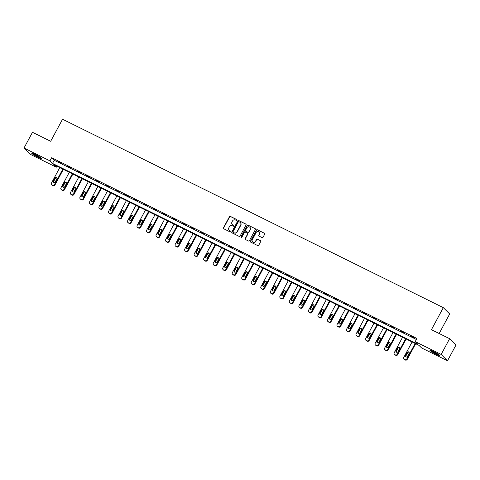 <?xml version="1.0" encoding="UTF-8"?>
<svg xmlns="http://www.w3.org/2000/svg" width="480" height="480" viewBox="0 0 480 480"><rect width="100%" height="100%" fill="white"/><g stroke="black" fill="none" stroke-linecap="round" stroke-linejoin="round"><path stroke-width="0.72" d="M236.928 220.182A0.492 0.468 -45.3 0 0 236.742 219.54L230.376 216.39A0.708 0.666 -45.3 0 0 229.446 216.714L223.452 227.844A0.708 0.666 -45.3 0 0 223.716 228.762L230.082 231.912A0.492 0.468 -45.3 0 0 230.664 231.126A0.492 0.468 -45.3 0 0 230.55 231.048L229.728 230.64A2.262 2.124 -45.3 0 1 228.876 227.712L229.374 226.782A2.262 2.124 -45.3 0 1 232.356 225.75L233.178 226.158A0.492 0.468 -45.3 0 0 233.76 225.378A0.492 0.468 -45.3 0 0 233.646 225.294L232.824 224.886A2.262 2.124 -45.3 0 1 231.972 221.958L232.47 221.034A2.262 2.124 -45.3 0 1 235.452 220.002L236.28 220.41A0.492 0.468 -45.3 0 0 236.928 220.182M236.934 219.72A0.492 0.468 -45.3 0 0 236.916 219.714L230.55 216.564A0.708 0.666 -45.3 0 0 229.62 216.888L223.626 228.018A0.708 0.666 -45.3 0 0 223.65 228.72M230.736 231.228A0.492 0.468 -45.3 0 0 230.724 231.216L229.728 230.64M233.838 225.474A0.492 0.468 -45.3 0 0 233.82 225.462L232.824 224.886M436.212 354.258A5.61 0.564 28.3 0 1 429.93 350.268A5.61 0.564 28.3 0 1 433.53 351.594A5.61 0.564 28.3 0 1 439.812 355.59A5.61 0.564 28.3 0 1 436.212 354.258M37.992 157.206A5.61 0.564 28.3 0 1 31.71 153.216A5.61 0.564 28.3 0 1 35.304 154.542A5.61 0.564 28.3 0 1 41.586 158.538A5.61 0.564 28.3 0 1 37.992 157.206M262.092 237.606A0.708 0.666 -45.3 0 0 263.022 237.288L264.708 234.162A0.708 0.666 -45.3 0 0 264.438 233.25L257.37 229.746A0.708 0.666 -45.3 0 0 256.434 230.07L250.44 241.2A0.708 0.666 -45.3 0 0 250.71 242.118L257.778 245.616A0.708 0.666 -45.3 0 0 258.714 245.292L260.742 241.524A0.708 0.666 -45.3 0 0 260.478 240.606L257.448 239.112A0.708 0.666 -45.3 0 0 256.518 239.43L255.51 241.302A1.89 1.776 -45.3 0 1 252.582 241.848A1.89 1.776 -45.3 0 1 252.306 239.718L256.254 232.386A1.89 1.776 -45.3 0 1 259.182 231.84A1.89 1.776 -45.3 0 1 259.458 233.976L258.798 235.194A0.708 0.666 -45.3 0 0 259.068 236.112L262.092 237.606M24 148.038L32.484 132.288L50.67 141.288L62.544 119.232L443.31 307.644L431.436 329.7L449.628 338.7L441.144 354.45L447.516 360.768L421.578 347.928L418.992 345.372L53.73 164.628L56.316 167.19L30.372 154.35L24 148.038L49.944 160.872L52.524 163.434L417.786 344.178L415.206 341.616L441.144 354.45M415.206 341.616L416.898 338.466L51.636 157.722L49.944 160.872M246.072 224.94A0.708 0.666 -45.3 0 0 245.808 224.028L238.734 220.53A0.708 0.666 -45.3 0 0 237.804 220.848L231.81 231.984A0.708 0.666 -45.3 0 0 232.074 232.896L239.148 236.394A0.708 0.666 -45.3 0 0 240.078 236.076L246.072 224.94M248.052 225.138L255.12 228.636A0.708 0.666 -45.3 0 1 255.39 229.554L249.396 240.684A0.708 0.666 -45.3 0 1 248.46 241.008L245.436 239.508A0.708 0.666 -45.3 0 1 245.172 238.596L247.602 234.078A0.708 0.666 -45.3 0 0 247.338 233.166L245.328 232.17A0.708 0.666 -45.3 0 0 244.398 232.494L241.866 237.192A0.492 0.468 -45.3 0 1 241.098 237.336A0.492 0.468 -45.3 0 1 241.026 236.778L247.122 225.462A0.708 0.666 -45.3 0 1 248.052 225.138L255.12 228.636M439.152 333.516L449.682 313.962L443.31 307.644M51.636 157.722L54.222 160.284L416.358 339.474M57.954 161.682L61.62 163.494L58.05 161.514M67.476 166.392L71.142 168.21L67.572 166.224M76.998 171.108L80.664 172.92L77.094 170.94M86.526 175.818L90.186 177.63L86.616 175.65M96.048 180.528L99.708 182.34L96.138 180.36M105.57 185.244L109.23 187.056L105.66 185.076M115.092 189.954L118.752 191.766L115.182 189.786M124.614 194.664L128.274 196.476L124.704 194.496M134.136 199.38L137.796 201.192L134.226 199.212M143.658 204.09L147.318 205.902L143.748 203.922M153.18 208.8L156.84 210.612L153.27 208.632M162.702 213.516L166.362 215.328L162.792 213.342M172.224 218.226L175.884 220.038L172.314 218.058M181.746 222.936L185.406 224.748L181.836 222.768M191.268 227.646L194.928 229.458L191.358 227.478M200.79 232.362L204.45 234.174L200.88 232.194M210.312 237.072L213.972 238.884L210.402 236.904M219.834 241.782L223.494 243.594L219.924 241.614M229.356 246.498L233.016 248.31L229.446 246.33M238.878 251.208L242.538 253.02L238.968 251.04M248.4 255.918L252.066 257.73L248.49 255.75M257.922 260.634L261.588 262.446L258.012 260.46M267.444 265.344L271.11 267.156L267.534 265.176M276.966 270.054L280.632 271.866L277.056 269.886M286.488 274.77L290.154 276.582L286.578 274.596M296.01 279.48L299.676 281.292L296.1 279.312M305.532 284.19L309.198 286.002L305.622 284.022M315.054 288.9L318.72 290.712L315.144 288.732M324.576 293.616L328.242 295.428L324.672 293.448M334.098 298.326L337.764 300.138L334.194 298.158M343.62 303.036L347.286 304.848L343.716 302.868M353.148 307.752L356.808 309.564L353.238 307.584M362.67 312.462L366.33 314.274L362.76 312.294M372.192 317.172L375.852 318.984L372.282 317.004M381.714 321.888L385.374 323.7L381.804 321.714M391.236 326.598L394.896 328.41L391.326 326.43M400.758 331.308L404.418 333.12L400.848 331.14M410.28 336.024L413.94 337.836L410.37 335.85M449.628 338.7L456 345.012L447.516 360.768M56.862 166.176L56.316 167.19M54.222 160.284L52.524 163.434M232.386 224.598A2.262 2.124 -45.3 0 0 232.992 225.06M229.29 230.346A2.262 2.124 -45.3 0 0 229.896 230.808M246.048 224.238A0.708 0.666 -45.3 0 0 245.976 224.196L238.908 220.698A0.708 0.666 -45.3 0 0 237.978 221.022L231.984 232.152A0.708 0.666 -45.3 0 0 232.008 232.86M238.926 221.718A0.492 0.468 -45.3 0 0 238.278 221.946L233.016 231.72A0.492 0.468 -45.3 0 0 233.376 232.53L234.072 232.788A2.262 2.124 -45.3 0 0 237.054 231.756L240.648 225.078A2.262 2.124 -45.3 0 0 239.796 222.15L238.926 221.718M240.408 222.612A2.262 2.124 -45.3 0 1 240.822 225.246L237.222 231.93A2.262 2.124 -45.3 0 1 234.24 232.956L233.376 232.53M247.578 233.376A0.708 0.666 -45.3 0 1 247.776 234.252L245.34 238.764A0.708 0.666 -45.3 0 0 245.37 239.466M248.226 225.312A0.708 0.666 -45.3 0 0 247.29 225.63L241.2 236.946A0.492 0.468 -45.3 0 0 241.194 237.408M250.122 229.392A1.89 1.776 -45.3 0 0 249.852 227.262A1.89 1.776 -45.3 0 0 246.918 227.808L245.526 230.388A0.708 0.666 -45.3 0 0 245.796 231.306L247.8 232.296A0.708 0.666 -45.3 0 0 248.736 231.978L250.296 229.566A1.89 1.776 -45.3 0 0 249.936 227.346M250.296 229.566L248.904 232.146A0.708 0.666 -45.3 0 1 247.974 232.47L245.964 231.474M259.266 231.93A1.89 1.776 -45.3 0 1 259.632 234.144L258.972 235.368A0.708 0.666 -45.3 0 0 258.996 236.07M252.666 241.932A1.89 1.776 -45.3 0 0 255.684 241.47L255.51 241.302M260.718 240.816A0.708 0.666 -45.3 0 0 260.646 240.78L257.622 239.28A0.708 0.666 -45.3 0 0 256.692 239.604L255.684 241.47M264.678 233.46A0.708 0.666 -45.3 0 0 264.612 233.418L257.544 229.92A0.708 0.666 -45.3 0 0 256.608 230.244L250.614 241.374A0.708 0.666 -45.3 0 0 250.638 242.076M62.82 169.128L54.48 184.614A1.44 1.356 -45.3 0 1 52.584 185.274L51.972 184.968A1.44 1.356 -45.3 0 1 51.432 183.108L59.772 167.616M63.342 169.386L54.912 185.04A1.44 1.356 134.7 0 1 53.016 185.7L52.404 185.394A1.44 1.356 134.7 0 1 52.068 185.16L51.636 184.734M56.802 177.996A1.152 1.086 -45.3 0 0 55.26 178.512L53.634 181.536A1.152 1.086 -45.3 0 0 53.616 182.592M55.152 182.076L56.784 179.052A1.152 1.086 -45.3 0 0 56.616 177.75A1.152 1.086 -45.3 0 0 54.828 178.086L53.202 181.11A1.152 1.086 -45.3 0 0 53.37 182.412A1.152 1.086 -45.3 0 0 55.152 182.076M40.65 157.626A4.854 0.492 28.3 0 1 33.93 154.182A4.854 0.492 28.3 0 1 32.982 153.498M35.1 154.446A4.494 0.456 -151.7 0 0 38.694 156.384M32.544 153.336A5.574 0.564 -151.7 0 0 33.492 154.008A5.574 0.564 -151.7 0 0 41.028 157.902M438.876 354.678A4.854 0.492 28.3 0 1 436.308 353.574A4.854 0.492 28.3 0 1 431.202 350.55M433.32 351.492A4.494 0.456 -151.7 0 0 436.386 353.178A4.494 0.456 -151.7 0 0 436.92 353.43M430.764 350.388A5.574 0.564 -151.7 0 0 436.476 353.748A5.574 0.564 -151.7 0 0 439.248 354.954M72.342 173.838L64.002 189.33A1.44 1.356 -45.3 0 1 62.106 189.984L61.494 189.684A1.44 1.356 -45.3 0 1 60.954 187.818L69.294 172.326M72.864 174.096L64.434 189.756A1.44 1.356 134.7 0 1 62.538 190.41L61.926 190.11A1.44 1.356 134.7 0 1 61.59 189.87L61.158 189.444M66.324 182.706A1.152 1.086 -45.3 0 0 64.782 183.222L63.156 186.246A1.152 1.086 -45.3 0 0 63.138 187.302M64.674 186.786L66.306 183.762A1.152 1.086 -45.3 0 0 66.138 182.46A1.152 1.086 -45.3 0 0 64.35 182.796L62.724 185.82A1.152 1.086 -45.3 0 0 62.892 187.122A1.152 1.086 -45.3 0 0 64.674 186.786M81.864 178.548L73.524 194.04A1.44 1.356 -45.3 0 1 71.628 194.694L71.016 194.394A1.44 1.356 -45.3 0 1 70.476 192.528L78.816 177.042M82.386 178.806L73.956 194.466A1.44 1.356 134.7 0 1 72.06 195.12L71.448 194.82A1.44 1.356 134.7 0 1 71.112 194.58L70.686 194.154M75.846 187.422A1.152 1.086 -45.3 0 0 74.304 187.932L72.678 190.962A1.152 1.086 -45.3 0 0 72.66 192.012M74.196 191.502L75.828 188.472A1.152 1.086 -45.3 0 0 75.66 187.176A1.152 1.086 -45.3 0 0 73.872 187.506L72.246 190.53A1.152 1.086 -45.3 0 0 72.414 191.832A1.152 1.086 -45.3 0 0 74.196 191.502M91.386 183.264L83.046 198.75A1.44 1.356 -45.3 0 1 81.15 199.41L80.538 199.104A1.44 1.356 -45.3 0 1 79.998 197.238L88.338 181.752M91.908 183.522L83.478 199.176A1.44 1.356 134.7 0 1 81.582 199.836L80.97 199.53A1.44 1.356 134.7 0 1 80.634 199.296L80.208 198.864M85.368 192.132A1.152 1.086 -45.3 0 0 83.826 192.648L82.2 195.672A1.152 1.086 -45.3 0 0 82.182 196.728M83.718 196.212L85.35 193.188A1.152 1.086 -45.3 0 0 85.182 191.886A1.152 1.086 -45.3 0 0 83.394 192.222L81.768 195.246A1.152 1.086 -45.3 0 0 81.936 196.548A1.152 1.086 -45.3 0 0 83.718 196.212M100.908 187.974L92.574 203.46A1.44 1.356 -45.3 0 1 90.672 204.12L90.06 203.814A1.44 1.356 -45.3 0 1 89.52 201.954L97.86 186.462M101.43 188.232L93 203.892A1.44 1.356 134.7 0 1 91.104 204.546L90.492 204.246A1.44 1.356 134.7 0 1 90.156 204.006L89.73 203.58M94.89 196.842A1.152 1.086 -45.3 0 0 93.348 197.358L91.722 200.382A1.152 1.086 -45.3 0 0 91.704 201.438M93.246 200.922L94.872 197.898A1.152 1.086 -45.3 0 0 94.704 196.596A1.152 1.086 -45.3 0 0 92.916 196.932L91.29 199.956A1.152 1.086 -45.3 0 0 91.458 201.258A1.152 1.086 -45.3 0 0 93.246 200.922M110.436 192.684L102.096 208.176A1.44 1.356 -45.3 0 1 100.194 208.83L99.582 208.53A1.44 1.356 -45.3 0 1 99.042 206.664L107.382 191.178M110.952 192.942L102.522 208.602A1.44 1.356 134.7 0 1 100.626 209.256L100.014 208.956A1.44 1.356 134.7 0 1 99.678 208.716L99.252 208.29M104.412 201.558A1.152 1.086 -45.3 0 0 102.87 202.068L101.244 205.092A1.152 1.086 -45.3 0 0 101.226 206.148M102.768 205.632L104.394 202.608A1.152 1.086 -45.3 0 0 104.226 201.312A1.152 1.086 -45.3 0 0 102.438 201.642L100.812 204.666A1.152 1.086 -45.3 0 0 100.98 205.968A1.152 1.086 -45.3 0 0 102.768 205.632M119.958 197.4L111.618 212.886A1.44 1.356 -45.3 0 1 109.716 213.54L109.104 213.24A1.44 1.356 -45.3 0 1 108.564 211.374L116.904 195.888M120.474 197.658L112.044 213.312A1.44 1.356 134.7 0 1 110.148 213.972L109.536 213.666A1.44 1.356 134.7 0 1 109.2 213.426L108.774 213M113.934 206.268A1.152 1.086 -45.3 0 0 112.392 206.784L110.766 209.808A1.152 1.086 -45.3 0 0 110.748 210.864M112.29 210.348L113.916 207.324A1.152 1.086 -45.3 0 0 113.748 206.022A1.152 1.086 -45.3 0 0 111.96 206.358L110.334 209.382A1.152 1.086 -45.3 0 0 110.502 210.678A1.152 1.086 -45.3 0 0 112.29 210.348M129.48 202.11L121.14 217.596A1.44 1.356 -45.3 0 1 119.238 218.256L118.626 217.95A1.44 1.356 -45.3 0 1 118.086 216.09L126.426 200.598M129.996 202.368L121.566 218.022A1.44 1.356 134.7 0 1 119.67 218.682L119.058 218.382A1.44 1.356 134.7 0 1 118.722 218.142L118.296 217.716M123.456 210.978A1.152 1.086 -45.3 0 0 121.914 211.494L120.288 214.518A1.152 1.086 -45.3 0 0 120.27 215.574M121.812 215.058L123.438 212.034A1.152 1.086 -45.3 0 0 123.27 210.732A1.152 1.086 -45.3 0 0 121.482 211.068L119.856 214.092A1.152 1.086 -45.3 0 0 120.024 215.394A1.152 1.086 -45.3 0 0 121.812 215.058M139.002 206.82L130.662 222.312A1.44 1.356 -45.3 0 1 128.76 222.966L128.148 222.666A1.44 1.356 -45.3 0 1 127.608 220.8L135.948 205.314M139.524 207.078L131.088 222.738A1.44 1.356 134.7 0 1 129.192 223.392L128.58 223.092A1.44 1.356 134.7 0 1 128.244 222.852L127.818 222.426M132.978 215.688A1.152 1.086 -45.3 0 0 131.436 216.204L129.81 219.228A1.152 1.086 -45.3 0 0 129.792 220.284M131.334 219.768L132.96 216.744A1.152 1.086 -45.3 0 0 132.792 215.448A1.152 1.086 -45.3 0 0 131.01 215.778L129.378 218.802A1.152 1.086 -45.3 0 0 129.546 220.104A1.152 1.086 -45.3 0 0 131.334 219.768M148.524 211.536L140.184 227.022A1.44 1.356 -45.3 0 1 138.282 227.676L137.67 227.376A1.44 1.356 -45.3 0 1 137.13 225.51L145.47 210.024M149.046 211.794L140.61 227.448A1.44 1.356 134.7 0 1 138.714 228.102L138.102 227.802A1.44 1.356 134.7 0 1 137.772 227.562L137.34 227.136M142.5 220.404A1.152 1.086 -45.3 0 0 140.958 220.92L139.332 223.944A1.152 1.086 -45.3 0 0 139.314 224.994M140.856 224.484L142.482 221.46A1.152 1.086 -45.3 0 0 142.314 220.158A1.152 1.086 -45.3 0 0 140.532 220.494L138.9 223.518A1.152 1.086 -45.3 0 0 139.068 224.814A1.152 1.086 -45.3 0 0 140.856 224.484M158.046 216.246L149.706 231.732A1.44 1.356 -45.3 0 1 147.804 232.392L147.192 232.086A1.44 1.356 -45.3 0 1 146.652 230.226L154.992 214.734M158.568 216.504L150.138 232.158A1.44 1.356 134.7 0 1 148.236 232.818L147.624 232.512A1.44 1.356 134.7 0 1 147.294 232.278L146.862 231.852M152.022 225.114A1.152 1.086 -45.3 0 0 150.48 225.63L148.854 228.654A1.152 1.086 -45.3 0 0 148.836 229.71M150.378 229.194L152.004 226.17A1.152 1.086 -45.3 0 0 151.836 224.868A1.152 1.086 -45.3 0 0 150.054 225.204L148.422 228.228A1.152 1.086 -45.3 0 0 148.59 229.53A1.152 1.086 -45.3 0 0 150.378 229.194M167.568 220.956L159.228 236.448A1.44 1.356 -45.3 0 1 157.326 237.102L156.714 236.802A1.44 1.356 -45.3 0 1 156.174 234.936L164.514 219.444M168.09 221.214L159.66 236.874A1.44 1.356 134.7 0 1 157.758 237.528L157.146 237.228A1.44 1.356 134.7 0 1 156.816 236.988L156.384 236.562M161.544 229.824A1.152 1.086 -45.3 0 0 160.002 230.34L158.376 233.364A1.152 1.086 -45.3 0 0 158.358 234.42M159.9 233.904L161.526 230.88A1.152 1.086 -45.3 0 0 161.358 229.578A1.152 1.086 -45.3 0 0 159.576 229.914L157.944 232.938A1.152 1.086 -45.3 0 0 158.112 234.24A1.152 1.086 -45.3 0 0 159.9 233.904M177.09 225.672L168.75 241.158A1.44 1.356 -45.3 0 1 166.848 241.812L166.242 241.512A1.44 1.356 -45.3 0 1 165.696 239.646L174.036 224.16M177.612 225.93L169.182 241.584A1.44 1.356 134.7 0 1 167.28 242.238L166.668 241.938A1.44 1.356 134.7 0 1 166.338 241.698L165.906 241.272M171.066 234.54A1.152 1.086 -45.3 0 0 169.524 235.056L167.898 238.08A1.152 1.086 -45.3 0 0 167.88 239.13M169.422 238.62L171.048 235.596A1.152 1.086 -45.3 0 0 170.88 234.294A1.152 1.086 -45.3 0 0 169.098 234.624L167.466 237.648A1.152 1.086 -45.3 0 0 167.634 238.95A1.152 1.086 -45.3 0 0 169.422 238.62M186.612 230.382L178.272 245.868A1.44 1.356 -45.3 0 1 176.37 246.528L175.764 246.222A1.44 1.356 -45.3 0 1 175.218 244.362L183.558 228.87M187.134 230.64L178.704 246.294A1.44 1.356 134.7 0 1 176.802 246.954L176.19 246.648A1.44 1.356 134.7 0 1 175.86 246.414L175.428 245.988M180.588 239.25A1.152 1.086 -45.3 0 0 179.046 239.766L177.42 242.79A1.152 1.086 -45.3 0 0 177.402 243.846M178.944 243.33L180.57 240.306A1.152 1.086 -45.3 0 0 180.402 239.004A1.152 1.086 -45.3 0 0 178.62 239.34L176.988 242.364A1.152 1.086 -45.3 0 0 177.156 243.666A1.152 1.086 -45.3 0 0 178.944 243.33M196.134 235.092L187.794 250.584A1.44 1.356 -45.3 0 1 185.892 251.238L185.286 250.938A1.44 1.356 -45.3 0 1 184.74 249.072L193.08 233.58M196.656 235.35L188.226 251.01A1.44 1.356 134.7 0 1 186.324 251.664L185.712 251.364A1.44 1.356 134.7 0 1 185.382 251.124L184.95 250.698M190.11 243.96A1.152 1.086 -45.3 0 0 188.574 244.476L186.942 247.5A1.152 1.086 -45.3 0 0 186.924 248.556M188.466 248.04L190.092 245.016A1.152 1.086 -45.3 0 0 189.93 243.714A1.152 1.086 -45.3 0 0 188.142 244.05L186.51 247.074A1.152 1.086 -45.3 0 0 186.678 248.376A1.152 1.086 -45.3 0 0 188.466 248.04M205.656 239.802L197.316 255.294A1.44 1.356 -45.3 0 1 195.414 255.948L194.808 255.648A1.44 1.356 -45.3 0 1 194.262 253.782L202.602 238.296M206.178 240.06L197.748 255.72A1.44 1.356 134.7 0 1 195.846 256.374L195.234 256.074A1.44 1.356 134.7 0 1 194.904 255.834L194.472 255.408M199.632 248.676A1.152 1.086 -45.3 0 0 198.096 249.186L196.464 252.216A1.152 1.086 -45.3 0 0 196.446 253.266M197.988 252.75L199.614 249.726A1.152 1.086 -45.3 0 0 199.452 248.43A1.152 1.086 -45.3 0 0 197.664 248.76L196.032 251.784A1.152 1.086 -45.3 0 0 196.2 253.086A1.152 1.086 -45.3 0 0 197.988 252.75M215.178 244.518L206.838 260.004A1.44 1.356 -45.3 0 1 204.936 260.658L204.33 260.358A1.44 1.356 -45.3 0 1 203.784 258.492L212.124 243.006M215.7 244.776L207.27 260.43A1.44 1.356 134.7 0 1 205.368 261.09L204.756 260.784A1.44 1.356 134.7 0 1 204.426 260.55L203.994 260.118M209.154 253.386A1.152 1.086 -45.3 0 0 207.618 253.902L205.986 256.926A1.152 1.086 -45.3 0 0 205.968 257.982M207.51 257.466L209.136 254.442A1.152 1.086 -45.3 0 0 208.974 253.14A1.152 1.086 -45.3 0 0 207.186 253.476L205.554 256.5A1.152 1.086 -45.3 0 0 205.722 257.796A1.152 1.086 -45.3 0 0 207.51 257.466M224.7 249.228L216.36 264.714A1.44 1.356 -45.3 0 1 214.458 265.374L213.852 265.068A1.44 1.356 -45.3 0 1 213.306 263.208L221.646 247.716M225.222 249.486L216.792 265.146A1.44 1.356 134.7 0 1 214.89 265.8L214.278 265.5A1.44 1.356 134.7 0 1 213.948 265.26L213.516 264.834M218.676 258.096A1.152 1.086 -45.3 0 0 217.14 258.612L215.508 261.636A1.152 1.086 -45.3 0 0 215.49 262.692M217.032 262.176L218.658 259.152A1.152 1.086 -45.3 0 0 218.496 257.85A1.152 1.086 -45.3 0 0 216.708 258.186L215.076 261.21A1.152 1.086 -45.3 0 0 215.244 262.512A1.152 1.086 -45.3 0 0 217.032 262.176M234.222 253.938L225.882 269.43A1.44 1.356 -45.3 0 1 223.98 270.084L223.374 269.784A1.44 1.356 -45.3 0 1 222.828 267.918L231.168 252.432M234.744 254.196L226.314 269.856A1.44 1.356 134.7 0 1 224.412 270.51L223.806 270.21A1.44 1.356 134.7 0 1 223.47 269.97L223.038 269.544M228.198 262.812A1.152 1.086 -45.3 0 0 226.662 263.322L225.03 266.346A1.152 1.086 -45.3 0 0 225.018 267.402M226.554 266.886L228.18 263.862A1.152 1.086 -45.3 0 0 228.018 262.566A1.152 1.086 -45.3 0 0 226.23 262.896L224.598 265.92A1.152 1.086 -45.3 0 0 224.766 267.222A1.152 1.086 -45.3 0 0 226.554 266.886M243.744 258.654L235.404 274.14A1.44 1.356 -45.3 0 1 233.508 274.794L232.896 274.494A1.44 1.356 -45.3 0 1 232.35 272.628L240.69 257.142M244.266 258.912L235.836 274.566A1.44 1.356 134.7 0 1 233.934 275.226L233.328 274.92A1.44 1.356 134.7 0 1 232.992 274.68L232.56 274.254M237.72 267.522A1.152 1.086 -45.3 0 0 236.184 268.038L234.552 271.062A1.152 1.086 -45.3 0 0 234.54 272.118M236.076 271.602L237.702 268.578A1.152 1.086 -45.3 0 0 237.54 267.276A1.152 1.086 -45.3 0 0 235.752 267.612L234.126 270.636A1.152 1.086 -45.3 0 0 234.288 271.932A1.152 1.086 -45.3 0 0 236.076 271.602M253.266 263.364L244.926 278.85A1.44 1.356 -45.3 0 1 243.03 279.51L242.418 279.204A1.44 1.356 -45.3 0 1 241.872 277.344L250.212 261.852M253.788 263.622L245.358 279.276A1.44 1.356 134.7 0 1 243.456 279.936L242.85 279.63A1.44 1.356 134.7 0 1 242.514 279.396L242.082 278.97M247.242 272.232A1.152 1.086 -45.3 0 0 245.706 272.748L244.074 275.772A1.152 1.086 -45.3 0 0 244.062 276.828M245.598 276.312L247.224 273.288A1.152 1.086 -45.3 0 0 247.062 271.986A1.152 1.086 -45.3 0 0 245.274 272.322L243.648 275.346A1.152 1.086 -45.3 0 0 243.81 276.648A1.152 1.086 -45.3 0 0 245.598 276.312M262.788 268.074L254.448 283.566A1.44 1.356 -45.3 0 1 252.552 284.22L251.94 283.92A1.44 1.356 -45.3 0 1 251.394 282.054L259.734 266.568M263.31 268.332L254.88 283.992A1.44 1.356 134.7 0 1 252.978 284.646L252.372 284.346A1.44 1.356 134.7 0 1 252.036 284.106L251.604 283.68M256.764 276.942A1.152 1.086 -45.3 0 0 255.228 277.458L253.596 280.482A1.152 1.086 -45.3 0 0 253.584 281.538M255.12 281.022L256.752 277.998A1.152 1.086 -45.3 0 0 256.584 276.696A1.152 1.086 -45.3 0 0 254.796 277.032L253.17 280.056A1.152 1.086 -45.3 0 0 253.332 281.358A1.152 1.086 -45.3 0 0 255.12 281.022M272.31 272.79L263.97 288.276A1.44 1.356 -45.3 0 1 262.074 288.93L261.462 288.63A1.44 1.356 -45.3 0 1 260.916 286.764L269.256 271.278M272.832 273.048L264.402 288.702A1.44 1.356 134.7 0 1 262.5 289.356L261.894 289.056A1.44 1.356 134.7 0 1 261.558 288.816L261.126 288.39M266.286 281.658A1.152 1.086 -45.3 0 0 264.75 282.174L263.118 285.198A1.152 1.086 -45.3 0 0 263.106 286.248M264.642 285.738L266.274 282.714A1.152 1.086 -45.3 0 0 266.106 281.412A1.152 1.086 -45.3 0 0 264.318 281.742L262.692 284.772A1.152 1.086 -45.3 0 0 262.854 286.068A1.152 1.086 -45.3 0 0 264.642 285.738M281.832 277.5L273.492 292.986A1.44 1.356 -45.3 0 1 271.596 293.646L270.984 293.34A1.44 1.356 -45.3 0 1 270.444 291.48L278.778 275.988M282.354 277.758L273.924 293.412A1.44 1.356 134.7 0 1 272.022 294.072L271.416 293.766A1.44 1.356 134.7 0 1 271.08 293.532L270.648 293.106M275.808 286.368A1.152 1.086 -45.3 0 0 274.272 286.884L272.64 289.908A1.152 1.086 -45.3 0 0 272.628 290.964M274.164 290.448L275.796 287.424A1.152 1.086 -45.3 0 0 275.628 286.122A1.152 1.086 -45.3 0 0 273.84 286.458L272.214 289.482A1.152 1.086 -45.3 0 0 272.376 290.784A1.152 1.086 -45.3 0 0 274.164 290.448M291.354 282.21L283.014 297.702A1.44 1.356 -45.3 0 1 281.118 298.356L280.506 298.056A1.44 1.356 -45.3 0 1 279.966 296.19L288.306 280.698M291.876 282.468L283.446 298.128A1.44 1.356 134.7 0 1 281.544 298.782L280.938 298.482A1.44 1.356 134.7 0 1 280.602 298.242L280.17 297.816M285.33 291.078A1.152 1.086 -45.3 0 0 283.794 291.594L282.162 294.618A1.152 1.086 -45.3 0 0 282.15 295.674M283.686 295.158L285.318 292.134A1.152 1.086 -45.3 0 0 285.15 290.832A1.152 1.086 -45.3 0 0 283.362 291.168L281.736 294.192A1.152 1.086 -45.3 0 0 281.898 295.494A1.152 1.086 -45.3 0 0 283.686 295.158M300.876 286.92L292.536 302.412A1.44 1.356 -45.3 0 1 290.64 303.066L290.028 302.766A1.44 1.356 -45.3 0 1 289.488 300.9L297.828 285.414M301.398 287.178L292.968 302.838A1.44 1.356 134.7 0 1 291.066 303.492L290.46 303.192A1.44 1.356 134.7 0 1 290.124 302.952L289.692 302.526M294.852 295.794A1.152 1.086 -45.3 0 0 293.316 296.31L291.684 299.334A1.152 1.086 -45.3 0 0 291.672 300.384M293.208 299.874L294.84 296.844A1.152 1.086 -45.3 0 0 294.672 295.548A1.152 1.086 -45.3 0 0 292.884 295.878L291.258 298.902A1.152 1.086 -45.3 0 0 291.42 300.204A1.152 1.086 -45.3 0 0 293.208 299.874M310.398 291.636L302.058 307.122A1.44 1.356 -45.3 0 1 300.162 307.782L299.55 307.476A1.44 1.356 -45.3 0 1 299.01 305.616L307.35 290.124M310.92 291.894L302.49 307.548A1.44 1.356 134.7 0 1 300.594 308.208L299.982 307.902A1.44 1.356 134.7 0 1 299.646 307.668L299.214 307.236M304.374 300.504A1.152 1.086 -45.3 0 0 302.838 301.02L301.212 304.044A1.152 1.086 -45.3 0 0 301.194 305.1M302.73 304.584L304.362 301.56A1.152 1.086 -45.3 0 0 304.194 300.258A1.152 1.086 -45.3 0 0 302.406 300.594L300.78 303.618A1.152 1.086 -45.3 0 0 300.948 304.92A1.152 1.086 -45.3 0 0 302.73 304.584M319.92 296.346L311.58 311.838A1.44 1.356 -45.3 0 1 309.684 312.492L309.072 312.192A1.44 1.356 -45.3 0 1 308.532 310.326L316.872 294.834M320.442 296.604L312.012 312.264A1.44 1.356 134.7 0 1 310.116 312.918L309.504 312.618A1.44 1.356 134.7 0 1 309.168 312.378L308.736 311.952M313.896 305.214A1.152 1.086 -45.3 0 0 312.36 305.73L310.734 308.754A1.152 1.086 -45.3 0 0 310.716 309.81M312.252 309.294L313.884 306.27A1.152 1.086 -45.3 0 0 313.716 304.968A1.152 1.086 -45.3 0 0 311.928 305.304L310.302 308.328A1.152 1.086 -45.3 0 0 310.47 309.63A1.152 1.086 -45.3 0 0 312.252 309.294M329.442 301.056L321.102 316.548A1.44 1.356 -45.3 0 1 319.206 317.202L318.594 316.902A1.44 1.356 -45.3 0 1 318.054 315.036L326.394 299.55M329.964 301.314L321.534 316.974A1.44 1.356 134.7 0 1 319.638 317.628L319.026 317.328A1.44 1.356 134.7 0 1 318.69 317.088L318.258 316.662M323.424 309.93A1.152 1.086 -45.3 0 0 321.882 310.44L320.256 313.464A1.152 1.086 -45.3 0 0 320.238 314.52M321.774 314.004L323.406 310.98A1.152 1.086 -45.3 0 0 323.238 309.684A1.152 1.086 -45.3 0 0 321.45 310.014L319.824 313.038A1.152 1.086 -45.3 0 0 319.992 314.34A1.152 1.086 -45.3 0 0 321.774 314.004M338.964 305.772L330.624 321.258A1.44 1.356 -45.3 0 1 328.728 321.912L328.116 321.612A1.44 1.356 -45.3 0 1 327.576 319.746L335.916 304.26M339.486 306.03L331.056 321.684A1.44 1.356 134.7 0 1 329.16 322.344L328.548 322.038A1.44 1.356 134.7 0 1 328.212 321.804L327.78 321.372M332.946 314.64A1.152 1.086 -45.3 0 0 331.404 315.156L329.778 318.18A1.152 1.086 -45.3 0 0 329.76 319.236M331.296 318.72L332.928 315.696A1.152 1.086 -45.3 0 0 332.76 314.394A1.152 1.086 -45.3 0 0 330.972 314.73L329.346 317.754A1.152 1.086 -45.3 0 0 329.514 319.05A1.152 1.086 -45.3 0 0 331.296 318.72M348.486 310.482L340.146 325.968A1.44 1.356 -45.3 0 1 338.25 326.628L337.638 326.322A1.44 1.356 -45.3 0 1 337.098 324.462L345.438 308.97M349.008 310.74L340.578 326.4A1.44 1.356 134.7 0 1 338.682 327.054L338.07 326.754A1.44 1.356 134.7 0 1 337.734 326.514L337.302 326.088M342.468 319.35A1.152 1.086 -45.3 0 0 340.926 319.866L339.3 322.89A1.152 1.086 -45.3 0 0 339.282 323.946M340.818 323.43L342.45 320.406A1.152 1.086 -45.3 0 0 342.282 319.104A1.152 1.086 -45.3 0 0 340.494 319.44L338.868 322.464A1.152 1.086 -45.3 0 0 339.036 323.766A1.152 1.086 -45.3 0 0 340.818 323.43M358.008 315.192L349.668 330.684A1.44 1.356 -45.3 0 1 347.772 331.338L347.16 331.038A1.44 1.356 -45.3 0 1 346.62 329.172L354.96 313.686M358.53 315.45L350.1 331.11A1.44 1.356 134.7 0 1 348.204 331.764L347.592 331.464A1.44 1.356 134.7 0 1 347.256 331.224L346.83 330.798M351.99 324.066A1.152 1.086 -45.3 0 0 350.448 324.576L348.822 327.6A1.152 1.086 -45.3 0 0 348.804 328.656M350.34 328.14L351.972 325.116A1.152 1.086 -45.3 0 0 351.804 323.82A1.152 1.086 -45.3 0 0 350.016 324.15L348.39 327.174A1.152 1.086 -45.3 0 0 348.558 328.476A1.152 1.086 -45.3 0 0 350.34 328.14M367.53 319.908L359.196 335.394A1.44 1.356 -45.3 0 1 357.294 336.048L356.682 335.748A1.44 1.356 -45.3 0 1 356.142 333.882L364.482 318.396M368.052 320.166L359.622 335.82A1.44 1.356 134.7 0 1 357.726 336.48L357.114 336.174A1.44 1.356 134.7 0 1 356.778 335.934L356.352 335.508M361.512 328.776A1.152 1.086 -45.3 0 0 359.97 329.292L358.344 332.316A1.152 1.086 -45.3 0 0 358.326 333.372M359.868 332.856L361.494 329.832A1.152 1.086 -45.3 0 0 361.326 328.53A1.152 1.086 -45.3 0 0 359.538 328.866L357.912 331.89A1.152 1.086 -45.3 0 0 358.08 333.186A1.152 1.086 -45.3 0 0 359.868 332.856M377.058 324.618L368.718 340.104A1.44 1.356 -45.3 0 1 366.816 340.764L366.204 340.458A1.44 1.356 -45.3 0 1 365.664 338.598L374.004 323.106M377.574 324.876L369.144 340.53A1.44 1.356 134.7 0 1 367.248 341.19L366.636 340.884A1.44 1.356 134.7 0 1 366.3 340.65L365.874 340.224M371.034 333.486A1.152 1.086 -45.3 0 0 369.492 334.002L367.866 337.026A1.152 1.086 -45.3 0 0 367.848 338.082M369.39 337.566L371.016 334.542A1.152 1.086 -45.3 0 0 370.848 333.24A1.152 1.086 -45.3 0 0 369.06 333.576L367.434 336.6A1.152 1.086 -45.3 0 0 367.602 337.902A1.152 1.086 -45.3 0 0 369.39 337.566M386.58 329.328L378.24 344.82A1.44 1.356 -45.3 0 1 376.338 345.474L375.726 345.174A1.44 1.356 -45.3 0 1 375.186 343.308L383.526 327.822M387.096 329.586L378.666 345.246A1.44 1.356 134.7 0 1 376.77 345.9L376.158 345.6A1.44 1.356 134.7 0 1 375.822 345.36L375.396 344.934M380.556 338.196A1.152 1.086 -45.3 0 0 379.014 338.712L377.388 341.736A1.152 1.086 -45.3 0 0 377.37 342.792M378.912 342.276L380.538 339.252A1.152 1.086 -45.3 0 0 380.37 337.95A1.152 1.086 -45.3 0 0 378.582 338.286L376.956 341.31A1.152 1.086 -45.3 0 0 377.124 342.612A1.152 1.086 -45.3 0 0 378.912 342.276M396.102 334.044L387.762 349.53A1.44 1.356 -45.3 0 1 385.86 350.184L385.248 349.884A1.44 1.356 -45.3 0 1 384.708 348.018L393.048 332.532M396.618 334.302L388.188 349.956A1.44 1.356 134.7 0 1 386.292 350.61L385.68 350.31A1.44 1.356 134.7 0 1 385.344 350.07L384.918 349.644M390.078 342.912A1.152 1.086 -45.3 0 0 388.536 343.428L386.91 346.452A1.152 1.086 -45.3 0 0 386.892 347.502M388.434 346.992L390.06 343.968A1.152 1.086 -45.3 0 0 389.892 342.666A1.152 1.086 -45.3 0 0 388.104 342.996L386.478 346.026A1.152 1.086 -45.3 0 0 386.646 347.322A1.152 1.086 -45.3 0 0 388.434 346.992M405.624 338.754L397.284 354.24A1.44 1.356 -45.3 0 1 395.382 354.9L394.77 354.594A1.44 1.356 -45.3 0 1 394.23 352.734L402.57 337.242M406.146 339.012L397.71 354.666A1.44 1.356 134.7 0 1 395.814 355.326L395.202 355.02A1.44 1.356 134.7 0 1 394.866 354.786L394.44 354.36M399.6 347.622A1.152 1.086 -45.3 0 0 398.058 348.138L396.432 351.162A1.152 1.086 -45.3 0 0 396.414 352.218M397.956 351.702L399.582 348.678A1.152 1.086 -45.3 0 0 399.414 347.376A1.152 1.086 -45.3 0 0 397.632 347.712L396 350.736A1.152 1.086 -45.3 0 0 396.168 352.038A1.152 1.086 -45.3 0 0 397.956 351.702M415.146 343.464L406.806 358.956A1.44 1.356 -45.3 0 1 404.904 359.61L404.292 359.31A1.44 1.356 -45.3 0 1 403.752 357.444L412.092 341.952M415.668 343.722L407.232 359.382A1.44 1.356 134.7 0 1 405.336 360.036L404.724 359.736A1.44 1.356 134.7 0 1 404.388 359.496L403.962 359.07M409.122 352.332A1.152 1.086 -45.3 0 0 407.58 352.848L405.954 355.872A1.152 1.086 -45.3 0 0 405.936 356.928M407.478 356.412L409.104 353.388A1.152 1.086 -45.3 0 0 408.936 352.086A1.152 1.086 -45.3 0 0 407.154 352.422L405.522 355.446A1.152 1.086 -45.3 0 0 405.69 356.748A1.152 1.086 -45.3 0 0 407.478 356.412M54.48 184.614L54.912 185.04M51.972 184.968L52.404 185.394M52.584 185.274L53.016 185.7M53.634 181.536L53.202 181.11M55.26 178.512L54.828 178.086M64.002 189.33L64.434 189.756M61.494 189.684L61.926 190.11M62.106 189.984L62.538 190.41M63.156 186.246L62.724 185.82M64.782 183.222L64.35 182.796M73.524 194.04L73.956 194.466M71.016 194.394L71.448 194.82M71.628 194.694L72.06 195.12M72.678 190.962L72.246 190.53M74.304 187.932L73.872 187.506M83.046 198.75L83.478 199.176M80.538 199.104L80.97 199.53M81.15 199.41L81.582 199.836M82.2 195.672L81.768 195.246M83.826 192.648L83.394 192.222M92.574 203.46L93 203.892M90.06 203.814L90.492 204.246M90.672 204.12L91.104 204.546M91.722 200.382L91.29 199.956M93.348 197.358L92.916 196.932M102.096 208.176L102.522 208.602M99.582 208.53L100.014 208.956M100.194 208.83L100.626 209.256M101.244 205.092L100.812 204.666M102.87 202.068L102.438 201.642M111.618 212.886L112.044 213.312M109.104 213.24L109.536 213.666M109.716 213.54L110.148 213.972M110.766 209.808L110.334 209.382M112.392 206.784L111.96 206.358M121.14 217.596L121.566 218.022M118.626 217.95L119.058 218.382M119.238 218.256L119.67 218.682M120.288 214.518L119.856 214.092M121.914 211.494L121.482 211.068M130.662 222.312L131.088 222.738M128.148 222.666L128.58 223.092M128.76 222.966L129.192 223.392M129.81 219.228L129.378 218.802M131.436 216.204L131.01 215.778M140.184 227.022L140.61 227.448M137.67 227.376L138.102 227.802M138.282 227.676L138.714 228.102M139.332 223.944L138.9 223.518M140.958 220.92L140.532 220.494M149.706 231.732L150.138 232.158M147.192 232.086L147.624 232.512M147.804 232.392L148.236 232.818M148.854 228.654L148.422 228.228M150.48 225.63L150.054 225.204M159.228 236.448L159.66 236.874M156.714 236.802L157.146 237.228M157.326 237.102L157.758 237.528M158.376 233.364L157.944 232.938M160.002 230.34L159.576 229.914M168.75 241.158L169.182 241.584M166.242 241.512L166.668 241.938M166.848 241.812L167.28 242.238M167.898 238.08L167.466 237.648M169.524 235.056L169.098 234.624M178.272 245.868L178.704 246.294M175.764 246.222L176.19 246.648M176.37 246.528L176.802 246.954M177.42 242.79L176.988 242.364M179.046 239.766L178.62 239.34M187.794 250.584L188.226 251.01M185.286 250.938L185.712 251.364M185.892 251.238L186.324 251.664M186.942 247.5L186.51 247.074M188.574 244.476L188.142 244.05M197.316 255.294L197.748 255.72M194.808 255.648L195.234 256.074M195.414 255.948L195.846 256.374M196.464 252.216L196.032 251.784M198.096 249.186L197.664 248.76M206.838 260.004L207.27 260.43M204.33 260.358L204.756 260.784M204.936 260.658L205.368 261.09M205.986 256.926L205.554 256.5M207.618 253.902L207.186 253.476M216.36 264.714L216.792 265.146M213.852 265.068L214.278 265.5M214.458 265.374L214.89 265.8M215.508 261.636L215.076 261.21M217.14 258.612L216.708 258.186M225.882 269.43L226.314 269.856M223.374 269.784L223.806 270.21M223.98 270.084L224.412 270.51M225.03 266.346L224.598 265.92M226.662 263.322L226.23 262.896M235.404 274.14L235.836 274.566M232.896 274.494L233.328 274.92M233.508 274.794L233.934 275.226M234.552 271.062L234.126 270.636M236.184 268.038L235.752 267.612M244.926 278.85L245.358 279.276M242.418 279.204L242.85 279.63M243.03 279.51L243.456 279.936M244.074 275.772L243.648 275.346M245.706 272.748L245.274 272.322M254.448 283.566L254.88 283.992M251.94 283.92L252.372 284.346M252.552 284.22L252.978 284.646M253.596 280.482L253.17 280.056M255.228 277.458L254.796 277.032M263.97 288.276L264.402 288.702M261.462 288.63L261.894 289.056M262.074 288.93L262.5 289.356M263.118 285.198L262.692 284.772M264.75 282.174L264.318 281.742M273.492 292.986L273.924 293.412M270.984 293.34L271.416 293.766M271.596 293.646L272.022 294.072M272.64 289.908L272.214 289.482M274.272 286.884L273.84 286.458M283.014 297.702L283.446 298.128M280.506 298.056L280.938 298.482M281.118 298.356L281.544 298.782M282.162 294.618L281.736 294.192M283.794 291.594L283.362 291.168M292.536 302.412L292.968 302.838M290.028 302.766L290.46 303.192M290.64 303.066L291.066 303.492M291.684 299.334L291.258 298.902M293.316 296.31L292.884 295.878M302.058 307.122L302.49 307.548M299.55 307.476L299.982 307.902M300.162 307.782L300.594 308.208M301.212 304.044L300.78 303.618M302.838 301.02L302.406 300.594M311.58 311.838L312.012 312.264M309.072 312.192L309.504 312.618M309.684 312.492L310.116 312.918M310.734 308.754L310.302 308.328M312.36 305.73L311.928 305.304M321.102 316.548L321.534 316.974M318.594 316.902L319.026 317.328M319.206 317.202L319.638 317.628M320.256 313.464L319.824 313.038M321.882 310.44L321.45 310.014M330.624 321.258L331.056 321.684M328.116 321.612L328.548 322.038M328.728 321.912L329.16 322.344M329.778 318.18L329.346 317.754M331.404 315.156L330.972 314.73M340.146 325.968L340.578 326.4M337.638 326.322L338.07 326.754M338.25 326.628L338.682 327.054M339.3 322.89L338.868 322.464M340.926 319.866L340.494 319.44M349.668 330.684L350.1 331.11M347.16 331.038L347.592 331.464M347.772 331.338L348.204 331.764M348.822 327.6L348.39 327.174M350.448 324.576L350.016 324.15M359.196 335.394L359.622 335.82M356.682 335.748L357.114 336.174M357.294 336.048L357.726 336.48M358.344 332.316L357.912 331.89M359.97 329.292L359.538 328.866M368.718 340.104L369.144 340.53M366.204 340.458L366.636 340.884M366.816 340.764L367.248 341.19M367.866 337.026L367.434 336.6M369.492 334.002L369.06 333.576M378.24 344.82L378.666 345.246M375.726 345.174L376.158 345.6M376.338 345.474L376.77 345.9M377.388 341.736L376.956 341.31M379.014 338.712L378.582 338.286M387.762 349.53L388.188 349.956M385.248 349.884L385.68 350.31M385.86 350.184L386.292 350.61M386.91 346.452L386.478 346.026M388.536 343.428L388.104 342.996M397.284 354.24L397.71 354.666M394.77 354.594L395.202 355.02M395.382 354.9L395.814 355.326M396.432 351.162L396 350.736M398.058 348.138L397.632 347.712M406.806 358.956L407.232 359.382M404.292 359.31L404.724 359.736M404.904 359.61L405.336 360.036M405.954 355.872L405.522 355.446M407.58 352.848L407.154 352.422"/></g></svg>
